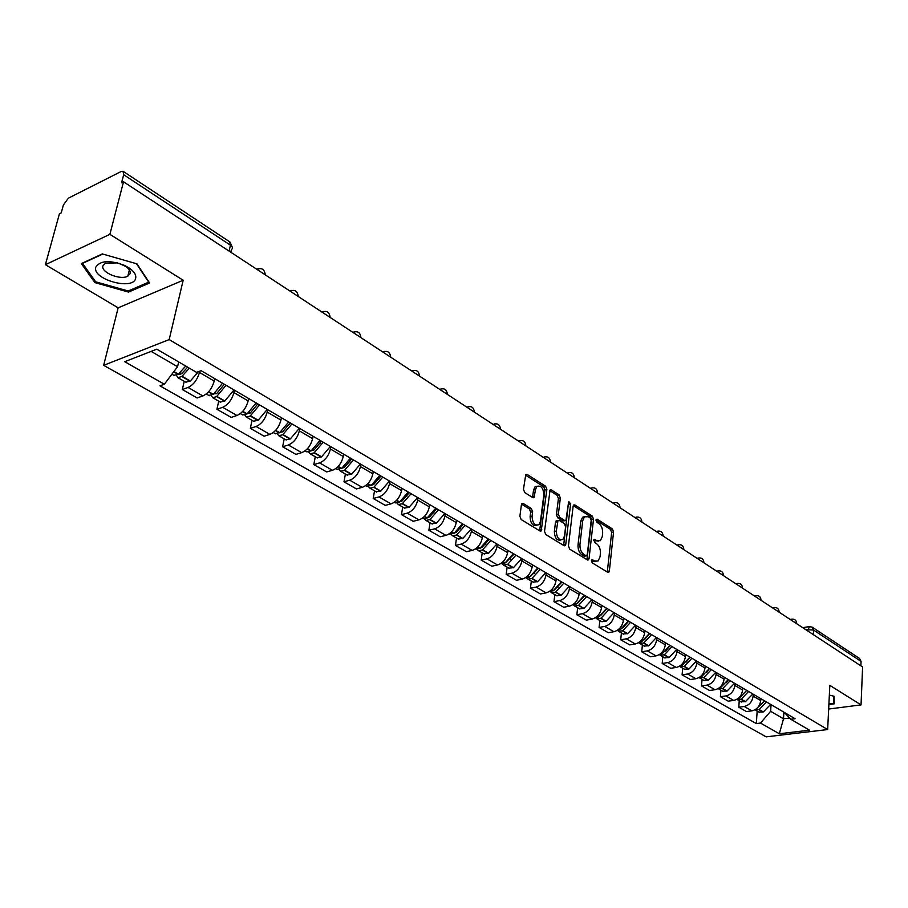 <?xml version="1.0" encoding="UTF-8"?>
<svg xmlns="http://www.w3.org/2000/svg" width="908" height="908" viewBox="0 0 908 908"><rect width="100%" height="100%" fill="white"/><g stroke="black" fill="none" stroke-linecap="round" stroke-linejoin="round"><path stroke-width="1.36" d="M591.369 560.69L592.232 562.858L607.702 572.29L608.746 572.301L609.37 570.984L613.57 531.986L612.389 528.933L597.135 519.183L595.954 520.057L596.794 522.214L598.792 523.485C601.55 525.687 602.833 528.967 602.64 533.337L602.288 536.583L600.415 540.623L596.874 540.623L594.082 539.375L594.524 542.428L596.533 543.676C599.303 545.856 600.597 549.158 600.404 553.562L600.04 556.842L598.088 560.996L594.592 561.008L592.572 559.771L591.369 560.69M128.55 275.703L127.926 275.714M523.303 503.52L521.952 503.588L521.408 504.803L519.875 516.289L521.181 519.546L539.919 530.976L541.202 530.93L546.877 489.435L545.606 486.234L527.151 474.43L525.789 474.498L523.462 489.321L524.756 492.579L532.758 497.595L534.074 497.539L535.493 489.582L536.9 486.438C541.054 485.144 543.359 487.959 543.835 494.871L540.464 521.385L538.932 524.711C534.778 525.925 532.485 523.087 532.043 516.198L532.621 511.737L531.339 508.503L523.303 503.52L521.691 503.917M169.183 339.592L183.178 280.243L109.879 234.332L123.522 181.793L862.6 666.983L861.045 704.903L829.821 685.347L827.653 729.544L169.183 339.592L103.66 365.334L766.148 736.853L827.653 729.544M568.419 545.958L569.668 549.113L587.328 559.873L588.441 559.861L589.054 558.568L593.514 519.194L592.3 516.096L574.912 504.973L573.708 504.996L573.152 506.199L568.419 545.958M563.981 545.64L545.787 534.551L544.516 531.35L550.1 489.968L551.383 489.934L559.101 494.86L560.35 498.027L558.375 514.144L559.623 517.322L564.719 520.511L565.934 520.477L568.51 502.533L568.896 501.693L570.621 503.872L565.763 544.335L565.173 545.617L563.981 545.64M109.879 234.332L45.4 264.682L59.44 213.732L61.245 212.835L63.39 205.026L68.372 198.182L121.161 171.51L123.023 171.26L123.681 174.722L121.581 182.758L123.522 181.793M45.4 264.682L118.153 307.823L103.66 365.334M812.49 627.349L859.547 658.47L861.056 661.399L813.591 630.073L805.612 629.573M860.875 665.848L861.056 661.399M828.663 709.023L861.045 704.903M753.254 694.211L753.129 696.13C752.233 701.793 749.27 705.244 744.231 706.469L751.869 710.85C756.897 709.636 759.848 706.208 760.722 700.567L760.847 698.661M751.869 710.85L746.433 711.554L738.794 707.196L739.248 700.772M744.231 706.469L738.794 707.196M720.884 690.194L720.385 696.686L728.227 701.169L733.687 700.42C738.749 699.171 741.722 695.698 742.63 689.989L742.767 688.071M734.981 683.497L734.833 685.438C733.914 691.158 730.917 694.665 725.855 695.925L720.385 696.686M702.032 679.343L701.498 685.903L709.545 690.5L715.039 689.717C720.112 688.434 723.131 684.904 724.073 679.139L724.221 677.198M716.219 672.51L716.072 674.462C715.107 680.251 712.088 683.803 706.991 685.109L701.498 685.903M682.68 668.209L682.112 674.837L690.375 679.547L695.88 678.73C700.987 677.402 704.04 673.827 705.017 668.004L705.175 666.029M696.958 661.228L696.799 663.192C695.8 669.048 692.747 672.646 687.628 673.997L682.112 674.837M662.806 656.768L662.193 663.464L670.683 668.311L676.222 667.459C681.352 666.086 684.428 662.454 685.449 656.563L685.619 654.577M677.186 649.629L677.005 651.626C675.972 657.551 672.885 661.206 667.732 662.59L662.193 663.464M642.387 645.02L641.729 651.785L650.457 656.768L656.019 655.871C661.183 654.452 664.281 650.764 665.337 644.805L665.519 642.796M656.859 637.722L656.666 639.743C655.599 645.724 652.477 649.436 647.302 650.866L641.729 651.785M621.413 632.944L620.709 639.777L629.675 644.896L635.26 643.954C640.446 642.501 643.579 638.755 644.68 632.728L644.873 630.697M635.963 625.487L635.77 627.519C634.647 633.568 631.491 637.337 626.293 638.823L620.709 639.777M599.836 620.527L599.087 627.439L608.303 632.706L613.91 631.718C619.12 630.209 622.298 626.406 623.444 620.312L623.648 618.269M614.489 612.9L614.273 614.954C613.116 621.072 609.926 624.908 604.705 626.429L599.087 627.439M577.658 607.758L576.852 614.75L586.341 620.164L591.959 619.131C597.203 617.565 600.415 613.706 601.595 607.543L601.822 605.466M592.391 599.95L592.164 602.027C590.96 608.224 587.737 612.106 582.493 613.695L576.852 614.75M554.833 594.615L553.971 601.686L563.732 607.259L569.384 606.169C574.639 604.558 577.885 600.642 579.122 594.4L579.361 592.311M569.656 586.625L569.407 588.725C568.158 595.001 564.901 598.951 559.634 600.585L553.971 601.686M531.339 581.097L530.42 588.236L540.476 593.98L546.139 592.845C551.417 591.176 554.709 587.192 555.98 580.882L556.241 578.759M546.253 572.914L545.992 575.036C544.687 581.381 541.395 585.388 536.095 587.079L530.42 588.236M507.141 567.171L506.176 574.401L516.516 580.303L522.202 579.111C527.514 577.386 530.828 573.334 532.156 566.955L532.428 564.81M522.145 558.783L521.862 560.94C520.511 567.352 517.174 571.438 511.862 573.186L506.176 574.401M482.216 552.824L481.183 560.134L491.852 566.217L497.55 564.969C502.873 563.187 506.233 559.067 507.617 552.609L507.913 550.441M497.312 544.232L497.005 546.4C495.598 552.893 492.227 557.047 486.892 558.863L481.183 560.134M456.531 538.035L455.43 545.436L466.428 551.701L472.137 550.396C477.483 548.546 480.877 544.357 482.318 537.82L482.636 535.629M471.706 529.228L471.388 531.43C469.924 538.001 466.508 542.224 461.151 544.096L455.43 545.436M430.04 522.792L428.871 530.272L440.21 536.741L445.941 535.368C451.299 533.461 454.738 529.194 456.236 522.577L456.576 520.352M445.295 513.746L444.965 515.982C443.433 522.633 439.983 526.924 434.614 528.865L428.871 530.272M402.721 507.061L401.472 514.632L413.174 521.306L418.917 519.864C424.297 517.889 427.77 513.542 429.336 506.846L429.688 504.598M418.055 497.788L417.691 500.036C416.102 506.778 412.607 511.147 407.215 513.156L401.472 514.632M374.516 490.831L373.199 498.481L385.276 505.381L391.019 503.872C396.41 501.818 399.929 497.391 401.563 490.604L401.938 488.345M389.929 481.297L389.543 483.578C387.875 490.399 384.345 494.86 378.942 496.948L373.199 498.481M345.392 474.067L343.984 481.808L356.458 488.935L362.213 487.346C367.626 485.212 371.179 480.718 372.882 473.84L373.279 471.547M360.873 464.283L360.465 466.587C358.728 473.488 355.164 478.028 349.75 480.196L343.984 481.808M315.292 456.747L313.805 464.578L326.698 471.944L332.453 470.276C337.878 468.063 341.476 463.477 343.258 456.52L343.678 454.204M330.853 446.679L330.421 449.017C328.605 456.02 324.996 460.64 319.571 462.887L313.805 464.578M284.193 438.836L282.615 446.77L295.94 454.375L301.694 452.638C307.131 450.334 310.763 445.658 312.624 438.621L313.067 436.26M299.81 428.497L299.345 430.857C297.461 437.94 293.795 442.65 288.369 444.988L282.615 446.77M252.015 420.313L250.336 428.349L264.126 436.215L269.88 434.387C275.317 431.992 279.006 427.237 280.935 420.098L281.412 417.714M267.69 409.678L267.202 412.062C265.227 419.246 261.527 424.047 256.09 426.476L250.336 428.349M218.703 401.143L216.933 409.281L231.211 417.43L236.954 415.501C242.391 413.015 246.125 408.157 248.145 400.927L248.656 398.521M234.446 390.19L233.923 392.608C231.869 399.883 228.112 404.786 222.676 407.306L216.933 409.281M184.222 381.303L182.338 389.532L197.127 397.965L202.859 395.945C208.307 393.357 212.075 388.408 214.197 381.076L214.731 378.636M199.749 371.19L199.465 372.462C197.308 379.839 193.506 384.833 188.069 387.455L182.338 389.532M771.062 704.653L770.642 711.316L783.513 718.784L789.608 718.024M783.91 712.178L783.513 718.784L779.325 733.766L760.495 723.063L770.642 711.316M784.137 712.315L790.8 719.272L809.459 730.168L779.325 733.766M151.159 351.385L177.571 366.719L164.337 384.22L159.922 385.843L756.319 723.585L760.495 723.063M164.337 384.22L124.714 361.702L156.812 349.183L196.548 372.371L201.145 370.68L795.102 718.739L790.8 719.272M828.879 704.517L834.293 703.813L834.146 696.277L829.345 695.097M183.178 280.243L118.153 307.823M81.334 263.604L94.863 282.604L128.505 292.081L149.604 282.99L136.96 263.853L102.309 253.922L81.334 263.604M177.571 366.719L178.672 361.94M757.159 711.077L756.319 723.585M95.227 281.219L94.863 282.604M128.845 290.73L128.505 292.081M591.38 560.633L595.966 561.53M598.304 541.179L593.673 540.26M607.282 572.04L611.651 532.417L610.471 529.364L595.943 520.102M586.954 559.646L591.596 519.637L590.382 516.538L573.288 505.631M586.046 555.775L587.26 554.867L591.199 520.273L590.359 518.105L588.225 516.754L584.502 516.8L582.709 520.727L579.951 544.459C579.747 548.931 581.063 552.268 583.901 554.47L586.046 555.775L584.105 556.195L586.307 555.889M584.763 516.607L582.573 517.242L580.779 521.169L582.709 520.727M584.105 556.195L581.96 554.879C579.122 552.688 577.806 549.363 578.021 544.891L580.779 521.169M549.715 490.581L557.171 495.337L559.101 494.86M565.105 520.681L562.778 520.965L557.682 517.776L556.434 514.609L558.42 498.503L557.171 495.337M563.652 545.436L568.465 502.953M556.298 531.021C556.706 537.684 558.908 540.498 562.903 539.443L564.481 536.049L565.593 526.776L564.345 523.61L559.249 520.432L558.011 520.466L556.298 531.021L554.357 531.464C554.709 537.979 556.865 540.816 560.826 539.988M556.922 520.715L555.503 522.157L557.444 521.703M554.357 531.464L555.503 522.157M536.764 525.346C532.667 526.197 530.442 523.303 530.09 516.663L530.669 512.214L529.387 508.979L521.578 504.144M537.139 486.245L534.96 486.926L533.552 490.07L535.493 489.582M532.508 497.448L533.552 490.07M539.647 530.805L544.936 489.911L543.665 486.722L525.414 475.066M764.695 700.919L756.024 709.114M754.934 709.806L759.202 709.568L766.511 701.975M770.642 704.404L763.344 711.963L758.895 712.076M833.544 696.13L833.692 703.28L828.913 703.904M834.032 696.254L833.692 703.28M135.621 278.461C136.427 275.192 134.418 271.798 129.594 268.269L124.975 265.59C109.959 259.881 100.232 260.403 95.805 267.145C91.822 279.244 132.909 290.81 135.621 278.461M117.665 262.911L105.339 263.207L102.922 265.862C100.538 272.366 120.514 280.549 127.824 276.134L130.15 273.614C130.684 271.356 129.299 269.029 125.996 266.623L118.857 263.252M128.675 275.612L127.949 275.623M136.472 263.717L148.674 282.172L128.244 290.991L95.635 281.798L82.537 263.377L102.774 254.058M746.728 690.386L739.339 698.104L737.693 698.774M736.785 699.353L741.212 699.183L748.589 691.476M752.823 693.962L745.457 701.634L740.996 701.77M728.318 679.593L726.548 682.305M728.284 679.581L720.827 687.413L718.898 688.15M718.16 688.616L722.745 688.525L730.202 680.705M734.549 683.247L727.104 691.045L722.632 691.204M709.432 668.538L706.549 672.544M709.364 668.492L701.827 676.437L699.637 677.22M699.058 677.584L703.802 677.584L711.327 669.639M715.788 672.26L708.274 680.16L703.779 680.353M690.057 657.176L686.278 662.068M689.932 657.097L682.317 665.178L679.865 665.995M679.445 666.256L680.33 666.858L684.348 666.347L691.941 658.289M696.527 660.967L688.945 669.003L684.428 669.207M670.149 645.509L665.587 651.115M669.968 645.406L662.284 653.601L659.56 654.441M659.31 654.6L660.332 655.338L664.361 654.804L672.034 646.621M676.744 649.379L669.082 657.528L664.554 657.767M649.697 633.523L644.408 639.743M649.458 633.387L641.695 641.706L638.721 642.569M638.63 642.626L639.788 643.511L643.829 642.943L651.581 634.635M656.416 637.461L648.687 645.747L644.135 646.019M628.665 621.208L622.695 627.961M628.37 621.027L620.527 629.494L617.315 630.345M617.44 630.356L618.666 631.355L622.729 630.754L630.561 622.309M635.532 625.226L627.712 633.636L623.149 633.943M607.043 608.53L600.404 615.783M606.68 608.315L598.758 616.918L595.308 617.758M595.693 617.826L596.942 618.859L601.028 618.223L608.939 609.643M614.046 612.639L606.158 621.185L601.573 621.526M584.809 595.5L577.567 603.184M584.377 595.251L576.376 603.99L572.687 604.807M573.334 604.932L574.605 605.999L578.441 605.5L586.693 596.601M591.948 599.689L583.98 608.383L579.383 608.746M561.916 582.085L554.311 590.018M561.416 581.79L553.335 590.688L549.419 591.471M550.327 591.653L551.621 592.765L555.469 592.232L563.8 583.186M569.214 586.364L561.167 595.205L556.559 595.614M558.068 586.602L557.977 587.351M538.353 568.283L530.442 576.421M537.774 567.943L529.614 576.989L525.494 577.726M526.651 577.987L527.957 579.145L531.816 578.578L540.237 569.384M545.81 572.653L537.672 581.642L533.053 582.085M534.699 572.46L534.574 573.413M514.087 554.062L505.892 562.381M513.429 553.676L505.177 562.869L501.046 563.664M502.26 563.913L503.588 565.116L507.72 564.345L515.96 555.151M521.703 558.522L513.485 567.67L508.855 568.147M510.659 557.841L510.489 559.044M489.083 539.409L482.114 547.286L480.627 547.899M488.334 538.966L479.991 548.33L475.86 549.158M477.12 549.408L478.471 550.668L482.341 550.021L490.944 540.498M496.858 543.971L488.561 553.278L483.919 553.801M485.905 542.712L485.689 544.198M463.296 524.302L456.259 532.315L454.602 532.951M462.467 523.803L454.034 533.337L449.392 533.927M451.219 534.449L452.593 535.765L456.463 535.084L465.157 525.38M471.252 528.967L462.864 538.433L458.222 539.011M460.413 527.06L460.14 528.853M436.714 508.718L429.598 516.89L427.77 517.526M435.772 508.174L427.259 517.878L422.617 518.513M424.501 519.024L425.897 520.398L429.779 519.671L438.553 509.797M444.852 513.485L436.373 523.133L431.72 523.757M434.149 510.818L433.82 512.997M409.27 492.635L402.085 500.955L400.099 501.591M408.237 492.034L399.634 501.92L394.98 502.612M396.944 503.1L398.351 504.553L402.233 503.77L411.108 493.714M417.601 497.516L409.031 507.345L404.378 508.015M407.102 493.952L406.671 496.585M380.951 476.042L373.676 484.52L371.554 485.133M379.805 475.372L371.111 485.451L366.457 486.189M368.489 486.654L369.908 488.175L373.801 487.358L382.767 477.109M389.475 481.036L380.815 491.058L376.162 491.773M379.215 476.405L378.67 479.583M351.691 458.892L344.336 467.541L342.078 468.108M350.431 458.154L341.646 468.437L336.993 469.232M339.104 469.663L340.545 471.275L344.438 470.401L353.484 459.947M360.419 464.011L351.668 474.226L347.015 474.998M350.465 458.177L349.784 461.934M321.443 441.174L314.02 449.982L311.626 450.516M320.07 440.369L311.194 450.845L306.541 451.707M308.754 452.093L310.196 453.807L314.077 452.876L323.237 442.219M330.399 446.418L321.557 456.826L316.903 457.666M320.535 440.641L319.979 443.603M290.185 422.856L282.672 431.833L280.163 432.299M288.676 421.97L279.698 432.662L275.056 433.581M277.36 433.922L278.813 435.738L282.694 434.762L291.945 423.888M299.356 428.236L290.412 438.848L285.77 439.756M289.607 422.515L289.209 424.513M257.827 403.89L250.233 413.061L247.623 413.435M256.181 402.925L247.112 413.844L242.481 414.831M244.899 415.115L246.34 417.056L250.222 416.012L259.575 404.911M267.247 409.406L258.201 420.245L253.57 421.21M257.611 403.765L257.441 404.582M224.333 384.266L216.66 393.629L213.97 393.879M222.551 383.221L213.369 394.356L208.761 395.423M211.303 395.616L212.733 397.715L216.603 396.603L226.058 385.276M234.003 389.929L224.855 400.984L220.247 402.028M187.638 367.173L181.6 373.721L179.727 374.289L179.126 373.585M185.709 366.049L178.138 374.402L173.837 375.322M176.504 375.413L177.923 377.671L181.782 376.502L189.341 368.171M198.432 371.678L190.328 381.042L185.731 382.166M807.7 630.935L809.493 626.543M222.676 407.306L236.954 415.501M256.09 426.476L269.88 434.387M288.369 444.988L301.694 452.638M319.571 462.887L332.453 470.276M349.75 480.196L362.213 487.346M378.942 496.948L391.019 503.872M407.215 513.156L418.917 519.864M434.614 528.865L445.941 535.368M461.151 544.096L472.137 550.396M486.892 558.863L497.55 564.969M511.862 573.186L522.202 579.111M536.095 587.079L546.139 592.845M559.634 600.585L569.384 606.169M582.493 613.695L591.959 619.131M604.705 626.429L613.91 631.718M626.293 638.823L635.26 643.954M647.302 650.866L656.019 655.871M667.732 662.59L676.222 667.459M687.628 673.997L695.88 678.73M706.991 685.109L715.039 689.717M725.855 695.925L733.687 700.42M188.069 387.455L202.859 395.945M199.465 372.462L214.197 381.076M233.923 392.608L248.145 400.927M267.202 412.062L280.935 420.098M299.345 430.857L312.624 438.621M330.421 449.017L343.258 456.52M360.465 466.587L372.882 473.84M389.543 483.578L401.563 490.604M417.691 500.036L429.336 506.846M444.965 515.982L456.236 522.577M471.388 531.43L482.318 537.82M497.005 546.4L507.617 552.609M521.862 560.94L532.156 566.955M545.992 575.036L555.98 580.882M569.407 588.725L579.122 594.4M592.164 602.027L601.595 607.543M614.273 614.954L623.444 620.312M635.77 627.519L644.68 632.728M656.666 639.743L665.337 644.805M677.005 651.626L685.449 656.563M696.799 663.192L705.017 668.004M716.072 674.462L724.073 679.139M734.833 685.438L742.63 689.989M753.129 696.13L760.722 700.567M796.759 623.762L793.83 621.832M790.823 619.869L792.082 619.086M779.166 612.208L776.158 610.233M761.108 600.358L758.021 598.327M742.585 588.191L739.407 586.103M723.551 575.695L720.294 573.561M703.995 562.858L700.647 560.667M683.906 549.669L680.467 547.411M663.249 536.106L659.707 533.791M642.013 522.168L638.369 519.773M620.153 507.822L616.407 505.359M597.657 493.055L593.809 490.524M574.503 477.846L570.53 475.236M550.634 462.183L546.548 459.493M526.05 446.044L521.828 443.274M500.694 429.393L496.347 426.544M474.544 412.221L470.049 409.281M447.542 394.503L442.911 391.462M419.678 376.207L414.888 373.063M390.883 357.298L385.934 354.052M361.112 337.765L356.004 334.405M330.33 317.55L325.03 314.077M298.471 296.632L292.989 293.034M265.476 274.976L259.802 271.254M773.139 608.258L774.422 607.486M755.002 596.34L756.307 595.569M736.365 584.116L737.705 583.345M717.241 571.552L718.603 570.791M697.582 558.647L698.99 557.898M677.391 545.39L678.821 544.641M656.632 531.759L658.096 531.021M635.271 517.742L636.78 517.004M613.309 503.327L614.841 502.589M590.699 488.481L592.266 487.755M567.409 473.193L569.01 472.478M543.427 457.45L545.061 456.735M518.706 441.22L520.375 440.516M500.467 428.644C499.672 424.308 497.255 422.924 493.214 424.479L494.917 423.798M474.305 411.472C473.511 407.056 471.059 405.649 466.95 407.238L468.664 406.546M439.778 389.407L441.56 388.738M411.755 371.009L413.56 370.351M382.801 351.998L384.64 351.351M352.871 332.351L354.744 331.715M321.909 312.023L323.816 311.41M289.879 290.991L291.809 290.39M256.703 269.211L258.655 268.632M813.341 634.647L813.591 630.073L812.092 627.076L808.926 626.656L802.717 627.666M229.111 251.107L230.439 245.183L123.681 174.722M230.836 252.231L231.427 249.587C233.061 248.361 232.732 246.897 230.439 245.183L229.588 241.755L123.352 171.487M592.652 561.416L594.592 561.008M593.9 539.59L594.865 539.375M594.944 541.054L596.874 540.623M596.159 519.41L597.135 519.183M610.471 529.364L612.389 528.933M611.651 532.417L613.57 531.986M607.441 571.382L609.37 570.984M591.619 559.975L592.572 559.771M573.436 505.325L574.912 504.973M590.382 516.538L592.3 516.096M591.596 519.637L593.514 519.194M587.113 558.976L589.054 558.568M578.021 544.891L579.951 544.459M581.96 554.879L583.901 554.47M549.828 490.32L551.383 489.934M558.42 498.503L560.35 498.027M556.434 514.609L558.375 514.144M557.682 517.776L559.623 517.322M562.778 520.965L564.719 520.511M568.68 504.337L570.621 503.872M563.823 544.766L565.763 544.335M529.387 508.979L531.339 508.503M530.669 512.214L532.621 511.737M530.09 516.663L532.043 516.198M532.667 496.824L534.619 496.347M525.516 474.861L527.151 474.43M543.665 486.722L545.606 486.234M544.936 489.911L546.877 489.435M539.829 530.124L541.781 529.67M758.952 709.704L763.095 712.099M759.202 709.568L763.344 711.963M740.962 699.319L745.207 701.77M741.212 699.183L745.457 701.634M722.496 688.661L726.865 691.181M722.745 688.525L727.104 691.045M720.226 687.072L720.827 687.413M700.919 676.21L701.578 676.585M703.552 677.72L708.024 680.308M703.802 677.584L708.274 680.16M701.112 676.029L701.827 676.437M681.295 664.872L682.067 665.326M684.087 666.495L688.695 669.151M684.348 666.347L688.945 669.003M681.488 664.69L682.317 665.178M661.126 653.227L662.023 653.749M664.111 654.952L668.833 657.676M664.361 654.804L669.082 657.528M661.319 653.045L662.284 653.601M640.39 641.264L641.434 641.865M643.568 643.102L648.425 645.906M643.829 642.943L648.687 645.747M640.594 641.071L641.695 641.706M619.086 628.96L620.266 629.641M622.468 630.912L627.462 633.795M622.729 630.754L627.712 633.636M619.279 628.767L620.527 629.494M597.169 616.305L598.508 617.077M600.767 618.382L605.897 621.344M601.028 618.223L606.158 621.185M597.373 616.112L598.758 616.918M574.616 603.287L576.115 604.149M578.441 605.5L583.719 608.542M578.702 605.33L583.98 608.383M574.821 603.094L576.376 603.99M551.406 589.894L553.074 590.847M555.469 592.232L560.894 595.376M555.73 592.061L561.167 595.205M551.61 589.689L553.335 590.688M527.503 576.092L529.341 577.159M531.816 578.578L537.411 581.812M532.077 578.407L537.672 581.642M527.707 575.888L529.614 576.989M502.884 561.882L504.905 563.051M507.447 564.515L513.213 567.841M507.72 564.345L513.485 567.67M503.089 561.666L505.177 562.869M477.506 547.229L479.73 548.511M482.341 550.021L488.288 553.449M482.613 549.839L488.561 553.278M477.71 547.013L479.991 548.33M451.333 532.122L453.773 533.518M456.463 535.084L462.592 538.614M456.735 534.903L462.864 538.433M451.548 531.906L454.034 533.337M424.342 516.527L426.987 518.071M429.779 519.671L436.101 523.326M430.051 519.49L436.373 523.133M428.973 516.584L429.552 516.913M424.547 516.312L427.259 517.878M396.467 500.444L399.361 502.113M402.233 503.77L408.759 507.538M402.505 503.588L409.031 507.345M401.359 500.592L402.04 500.989M396.683 500.217L399.634 501.92M367.695 483.828L370.839 485.644M373.801 487.358L380.543 491.251M374.073 487.165L380.815 491.058M372.848 484.089L373.631 484.554M367.91 483.601L371.111 485.451M337.969 466.667L341.363 468.63M344.438 470.401L351.396 474.419M344.711 470.208L351.668 474.226M343.383 467.041L344.291 467.563M338.185 466.44L341.646 468.437M307.233 448.927L310.911 451.049M314.077 452.876L321.273 457.03M314.361 452.672L321.557 456.826M312.942 449.426L313.975 450.016M307.449 448.688L311.194 450.845M275.442 430.574L279.414 432.866M282.694 434.762L290.14 439.052M282.978 434.546L290.412 438.848M281.457 431.198L282.626 431.868M275.657 430.324L279.698 432.662M242.538 411.574L246.828 414.059M250.222 416.012L257.917 420.461M250.506 415.796L258.201 420.245M248.883 412.346L250.188 413.095M242.765 411.324L247.112 413.844M208.465 391.904L213.096 394.583M216.603 396.603L224.582 401.211M216.887 396.387L224.855 400.984M215.162 392.824L216.615 393.663M208.692 391.654L213.369 394.356M173.7 371.837L178.138 374.402M181.782 376.502L190.044 381.269M182.065 376.275L190.328 381.042M180.215 372.598L181.838 373.529M173.905 371.565L178.422 374.175M796.713 623.149C796.237 620.119 794.489 618.802 791.47 619.211L790.164 619.426M779.109 611.583C778.621 608.496 776.839 607.168 773.764 607.622L772.515 607.838M761.04 599.723C760.541 596.567 758.725 595.239 755.604 595.727L754.4 595.943M742.494 587.544C741.984 584.321 740.134 582.981 736.955 583.526L735.798 583.742M723.449 575.036C722.927 571.745 721.043 570.394 717.797 570.996L716.707 571.2M703.882 562.188C703.348 558.817 701.419 557.455 698.116 558.125L697.094 558.329M683.781 548.988C683.225 545.538 681.25 544.176 677.879 544.902L676.937 545.095M663.112 535.425C662.534 531.872 660.525 530.51 657.074 531.305L656.223 531.498M641.854 521.464C641.264 517.832 639.198 516.448 635.679 517.333L634.919 517.503M619.994 507.107C619.37 503.373 617.258 501.988 613.66 502.964L612.991 503.123M597.487 492.329C596.828 488.493 594.672 487.108 590.995 488.175L590.438 488.311M574.31 477.12C573.629 473.159 571.404 471.774 567.648 472.954L567.205 473.057M550.441 461.446C549.726 457.371 547.445 455.986 543.586 457.28L543.29 457.36M525.834 445.295C525.085 441.095 522.736 439.699 518.786 441.129L518.627 441.174M447.304 393.754C446.498 389.26 444.012 387.818 439.835 389.441M419.417 375.447C418.611 370.873 416.091 369.408 411.846 371.066M390.61 356.549C389.793 351.884 387.239 350.386 382.926 352.077M360.839 337.016C360.022 332.249 357.411 330.728 353.03 332.453M330.047 316.813C329.218 311.955 326.574 310.4 322.102 312.148M298.187 295.917C297.347 290.946 294.657 289.346 290.095 291.139M265.193 274.273C264.353 269.188 261.606 267.554 256.953 269.381M232.13 246.851L230.042 242.084M608.054 572.437L608.746 572.301M587.68 560.02L588.441 559.861M582.573 517.242L584.502 516.8M556.071 520.92L558.011 520.466M564.345 545.799L565.173 545.617M534.96 486.926L536.9 486.438M533.144 497.766L534.074 497.539M540.294 531.135L541.202 530.93M755.263 709.988L759.406 712.371M122.841 264.784L124.975 265.59M125.996 266.623L129.594 268.269M129.379 269.948L127.824 276.134M737.251 699.614L741.507 702.066M718.773 688.979L723.143 691.487M699.807 678.06L704.29 680.648M680.33 666.858L684.938 669.502M660.332 655.338L665.065 658.062M639.788 643.511L644.646 646.314M618.666 631.355L623.66 634.238M596.942 618.859L602.083 621.81M574.605 605.999L579.894 609.041M551.621 592.765L557.058 595.898M527.957 579.145L533.552 582.369M503.588 565.116L509.354 568.442M478.471 550.668L484.418 554.084M449.256 533.847L449.891 534.21M452.593 535.765L458.722 539.295M422.243 518.298L423.105 518.797M425.897 520.398L432.219 524.041M394.356 502.249L395.479 502.896M398.351 504.553L404.877 508.298M365.572 485.678L366.946 486.472M369.908 488.175L376.65 492.057M335.824 468.562L337.481 469.515M340.545 471.275L347.503 475.281M305.065 450.856L307.017 451.98M310.196 453.807L317.38 457.95M273.263 432.549L275.533 433.854M278.813 435.738L286.247 440.028M240.348 413.605L242.947 415.104M246.34 417.056L254.036 421.482M206.252 393.981L209.226 395.684M212.733 397.715L220.701 402.301M171.907 374.209L174.291 375.583M177.923 377.671L186.185 382.427"/></g></svg>
